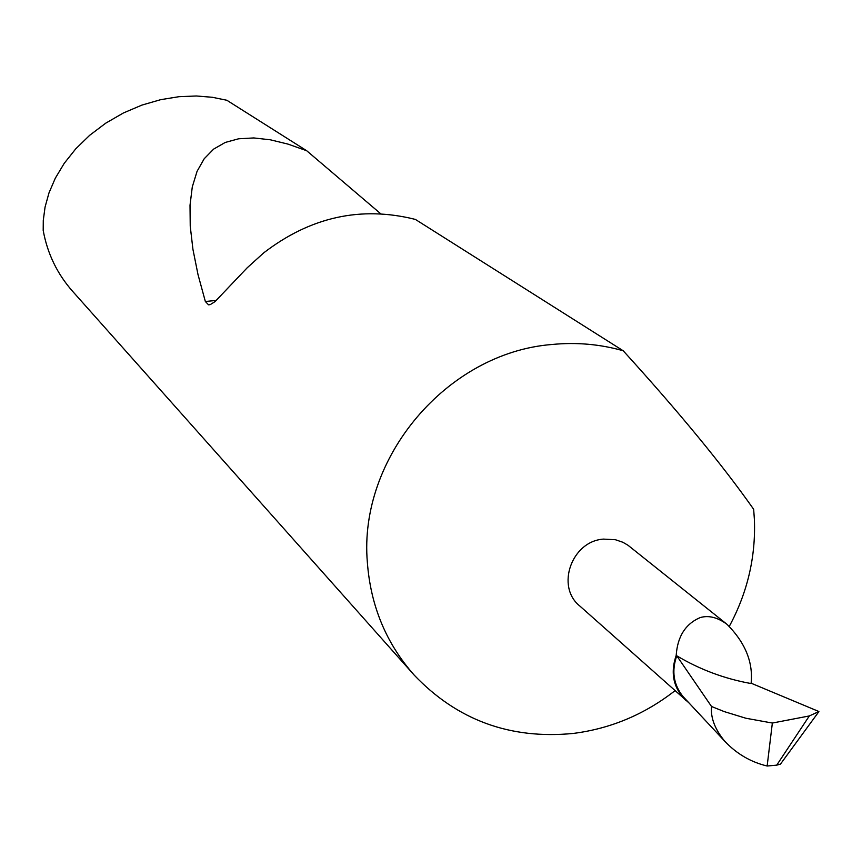 <?xml version="1.0" encoding="UTF-8"?>
<svg xmlns="http://www.w3.org/2000/svg" width="862" height="862" viewBox="0 0 862 862"><rect width="100%" height="100%" fill="white"/><g stroke="black" fill="none" stroke-linecap="round" stroke-linejoin="round"><path stroke-width="1.29" d="M750.414 683.426C724.209 678.653 699.653 669.44 676.767 655.799L711.527 706.495L724.306 711.624L745.921 718.251L772.352 723.046L809.332 715.945L818.9 711.527L751.114 683.2C753.259 662.253 745.242 642.653 727.086 624.379L627.945 545.215L622.86 542.263L615.403 539.72L603.465 539.106C571.571 541.174 555.537 586.731 579.824 606.018L688.975 702.907M727.086 624.379C717.615 617.364 708.639 615.102 700.159 617.591C685.484 623.894 677.489 636.512 676.185 655.443C670.14 673.2 673.427 688.253 686.033 700.591M216.394 300.418L205.35 301.495L208.507 304.803L210.36 304.555L215.069 301.581L247.222 267.77L263.697 252.878C310.492 216.901 361.059 205.749 415.387 219.422L623.194 350.759C600.135 344.186 576.409 342.095 552.003 344.488C447.259 352.633 358.236 457.69 367.363 562.412C370.617 605.921 386.23 643.472 414.18 675.086C457.151 720.136 510.164 739.585 573.219 733.443C610.673 728.67 644.582 714.426 674.957 690.721M205.35 301.495L198.012 274.59L192.937 249.366L190.233 226.146L190.017 205.253L192.291 186.914L197.053 171.366L204.219 158.727L213.657 149.094L225.219 142.456L238.666 138.782L253.794 137.942L270.345 139.795L288.059 144.126L306.678 150.721L226.857 100.272L212.429 97.298L196.407 95.984L179.016 96.684L160.666 99.669L141.907 105.099L123.374 112.987L105.757 123.158L89.702 135.28L75.737 148.857L64.208 163.36L55.297 178.218L48.972 192.937L45.061 207.085L43.283 220.381L43.197 230.413C47.421 253.73 57.323 274.127 72.882 291.625L414.18 675.086M729.338 626.275C747.473 592.593 755.823 557.014 754.401 519.56L753.657 509.291C722.453 464.909 678.954 412.058 623.194 350.759M676.185 655.443L676.767 655.799C671.423 671.035 673.491 684.611 682.984 696.496L684.881 698.532M809.332 715.945L776.737 765.144L780.455 764.12L818.437 712.238M776.737 765.144L767.148 766.016C750.791 762.105 736.633 753.83 724.705 741.18C714.889 729.241 710.493 717.68 711.527 706.495M772.352 723.046L767.148 766.016M306.678 150.721L380.551 213.614M682.984 696.496L724.705 741.18M209.94 304.674L208.582 304.814"/></g></svg>
